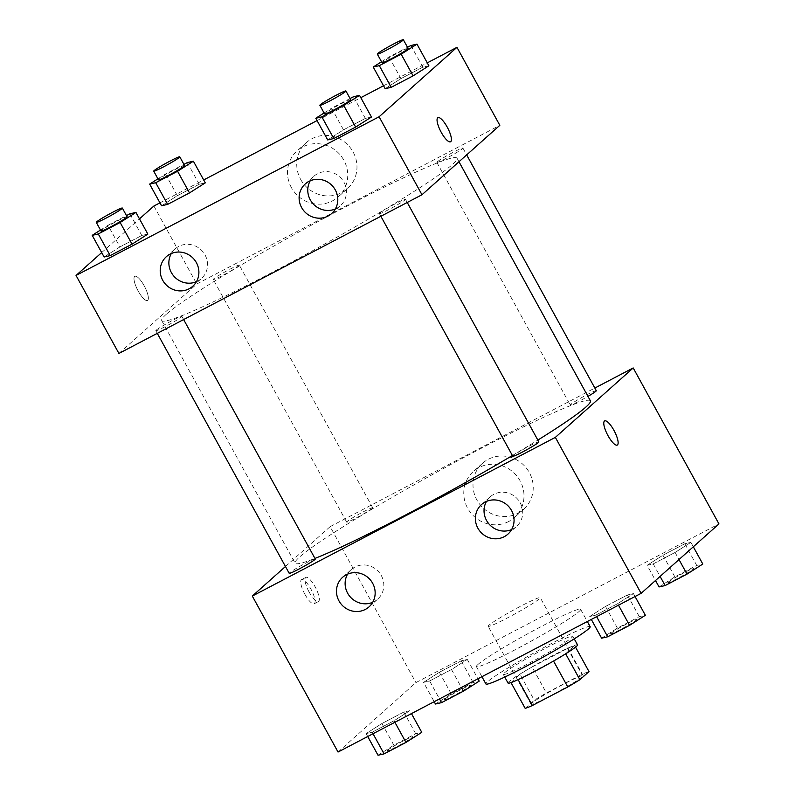 <?xml version="1.0" encoding="UTF-8"?>
<svg xmlns="http://www.w3.org/2000/svg" width="795" height="795" viewBox="0 0 795 795"><rect width="100%" height="100%" fill="white"/><g stroke="black" fill="none" stroke-linecap="round" stroke-linejoin="round"><path stroke-width="0.6" stroke-dasharray="3.98 2.98" d="M488.955 625.208A29.733 2.027 -28.8 0 0 488.16 626.311A29.733 2.027 -28.8 0 0 515.19 613.76A29.733 2.027 -28.8 0 0 540.272 597.661A29.733 2.027 -28.8 0 0 516.998 608.165A29.733 2.027 -28.8 0 0 488.955 625.208M531.835 703.197A29.733 2.027 -28.8 0 0 531.03 704.3A29.733 2.027 -28.8 0 0 558.06 691.749A29.733 2.027 -28.8 0 0 583.142 675.651A29.733 2.027 -28.8 0 0 559.869 686.155A29.733 2.027 -28.8 0 0 531.835 703.197M553.529 661.043L553.479 660.973A38.379 2.624 -28.8 0 0 565.603 653.709L574.706 645.59A38.379 2.624 -28.8 0 0 567.541 648.432L532.103 666.985L546.394 692.982L581.831 674.428A38.379 2.624 -28.8 0 1 588.996 671.586M525.177 708.355L534.28 700.236A38.379 2.624 -28.8 0 1 546.394 692.982M553.479 660.973L518.111 679.636M511.006 682.597L519.99 674.24L534.28 700.236M510.887 682.358A38.379 2.624 -28.8 0 0 518.052 679.526M532.103 666.985A38.379 2.624 -28.8 0 0 519.99 674.24M508.055 683.074A39.651 2.703 151.2 0 1 541.494 661.609A39.651 2.703 151.2 0 1 577.538 644.874M529.381 663.03A39.651 2.703 -28.8 0 0 572.768 636.209A39.651 2.703 -28.8 0 0 541.743 650.211A39.651 2.703 -28.8 0 0 504.358 672.948A39.651 2.703 -28.8 0 0 503.285 674.408A39.651 2.703 -28.8 0 0 529.381 663.03M567.541 648.432L581.831 674.428M574.706 645.59L575.54 647.12M590.138 626.659A59.466 4.054 -28.8 0 0 543.601 647.667A59.466 4.054 -28.8 0 0 487.524 681.762A59.466 4.054 -28.8 0 0 485.914 683.958M477.994 664.431A59.466 4.054 -28.8 0 0 476.394 666.627A59.466 4.054 -28.8 0 0 530.454 641.535A59.466 4.054 -28.8 0 0 580.618 609.328A59.466 4.054 -28.8 0 0 534.071 630.336A59.466 4.054 -28.8 0 0 477.994 664.431M338.044 752.04L415.904 682.607L718.958 523.915M409.862 710.68L394.062 720.747L372.189 732.205L366.117 733.586L381.918 723.52L403.79 712.072L409.862 710.68L394.062 720.747L372.189 732.205L366.117 733.586L381.918 723.52L403.79 712.072L409.862 710.68L411.462 713.602M589.711 616.513L605.512 606.446L627.384 594.988L633.446 593.607L617.645 603.673L595.773 615.121L589.711 616.513L605.512 606.446L627.384 594.988L633.446 593.607L617.645 603.673L595.773 615.121L589.711 616.513L591.311 619.434M647.15 565.285L662.951 555.218L684.823 543.76L690.885 542.379L675.084 552.445L653.212 563.894L647.15 565.285L662.951 555.218L684.823 543.76L690.885 542.379L675.084 552.445L653.212 563.894L647.15 565.285L655.517 580.509M423.556 682.358L439.357 672.292L461.229 660.834L467.301 659.452L451.5 669.519L429.628 680.967L423.556 682.358L439.357 672.292L461.229 660.834L467.301 659.452L451.5 669.519L429.628 680.967L423.556 682.358L434.189 701.697M604.637 420.923L604.627 420.923A13.624 3.876 62.4 0 0 607.519 434.795A13.624 3.876 62.4 0 0 617.268 445.071A13.624 3.876 62.4 0 0 617.278 445.071L617.268 445.071M517.952 513.262A30.856 29.514 -131.7 0 0 523.657 509.307A30.856 29.514 -131.7 0 0 525.147 466.635A30.856 29.514 -131.7 0 0 482.575 463.247A30.856 29.514 -131.7 0 0 478.828 503.086A30.856 29.514 -131.7 0 0 517.952 513.262M285.465 566.497L330.154 526.628L415.904 682.607M330.154 526.628L594.839 388.04M508.711 521.5A30.856 29.514 48.3 0 1 469.597 511.324A30.856 29.514 48.3 0 1 473.343 471.495A30.856 29.514 48.3 0 1 515.905 474.873A30.856 29.514 48.3 0 1 514.425 517.555A30.856 29.514 48.3 0 1 508.711 521.5M304.922 594.332A13.624 3.876 62.4 0 0 314.224 603.753A13.624 3.876 62.4 0 0 311.332 589.88A13.624 3.876 62.4 0 0 301.583 579.605A13.624 3.876 62.4 0 0 304.922 594.332M309.166 592.106A13.624 3.876 -117.6 0 1 305.817 577.389A13.624 3.876 -117.6 0 1 315.575 587.664A13.624 3.876 -117.6 0 1 318.467 601.527A13.624 3.876 -117.6 0 1 309.166 592.106M511.602 529.579A19.825 18.961 -131.7 0 0 516.561 526.429A19.825 18.961 -131.7 0 0 518.966 500.85A19.825 18.961 -131.7 0 0 493.834 494.311A19.825 18.961 -131.7 0 0 490.167 496.845A19.825 18.961 -131.7 0 0 486.48 501.416M372.706 602.312A19.825 18.961 -131.7 0 0 377.665 599.162A19.825 18.961 -131.7 0 0 380.07 573.583A19.825 18.961 -131.7 0 0 354.938 567.044A19.825 18.961 -131.7 0 0 351.271 569.578A19.825 18.961 -131.7 0 0 347.574 574.139M372.308 508.313A14.867 1.014 -28.8 0 0 372.706 507.767A14.867 1.014 -28.8 0 0 359.191 514.037A14.867 1.014 -28.8 0 0 346.65 522.096A14.867 1.014 -28.8 0 0 358.287 516.839A14.867 1.014 -28.8 0 0 372.308 508.313M538.861 441.921A14.867 1.014 -28.8 0 0 527.224 447.178A14.867 1.014 -28.8 0 0 513.202 455.694A14.867 1.014 -28.8 0 0 512.805 456.25M315.267 558.994A14.867 1.014 -28.8 0 0 303.63 564.251A14.867 1.014 -28.8 0 0 289.618 572.778A14.867 1.014 -28.8 0 0 289.211 573.324M596.3 390.693A14.867 1.014 -28.8 0 0 584.663 395.94A14.867 1.014 -28.8 0 0 570.641 404.466A14.867 1.014 -28.8 0 0 570.244 405.013A14.867 1.014 -28.8 0 0 587.952 396.377M590.407 400.839A168.49 11.498 -28.8 0 0 458.536 460.345A168.49 11.498 -28.8 0 0 299.645 556.947A168.49 11.498 -28.8 0 0 295.104 563.178A168.49 11.498 -28.8 0 0 314.949 558.418M512.397 455.515A168.49 11.498 -28.8 0 0 537.847 440.082M166.264 314.313A168.49 11.498 -28.8 0 0 161.713 320.554A168.49 11.498 -28.8 0 0 314.909 249.461A168.49 11.498 -28.8 0 0 457.026 158.205A168.49 11.498 -28.8 0 0 325.145 217.721A168.49 11.498 -28.8 0 0 166.264 314.313M238.927 265.689A14.867 1.014 151.2 0 1 224.905 274.215A14.867 1.014 151.2 0 1 213.269 279.462A14.867 1.014 151.2 0 1 225.81 271.413A14.867 1.014 151.2 0 1 239.325 265.142A14.867 1.014 151.2 0 1 238.927 265.689M379.821 213.07A14.867 1.014 -28.8 0 0 379.414 213.617A14.867 1.014 -28.8 0 0 392.939 207.346A14.867 1.014 -28.8 0 0 405.47 199.297A14.867 1.014 -28.8 0 0 393.833 204.544A14.867 1.014 -28.8 0 0 379.821 213.07M156.227 330.144A14.867 1.014 -28.8 0 0 155.83 330.7A14.867 1.014 -28.8 0 0 169.345 324.42A14.867 1.014 -28.8 0 0 181.886 316.37A14.867 1.014 -28.8 0 0 170.249 321.627A14.867 1.014 -28.8 0 0 156.227 330.144M437.26 161.842A14.867 1.014 -28.8 0 0 436.853 162.389A14.867 1.014 -28.8 0 0 450.377 156.118A14.867 1.014 -28.8 0 0 462.909 148.069A14.867 1.014 -28.8 0 0 451.272 153.316A14.867 1.014 -28.8 0 0 437.26 161.842M118.912 353.447L196.772 284.004L499.826 125.322M205.289 182.86L199.227 184.251L177.355 195.699L161.554 205.766L177.355 195.699L199.227 184.251L205.289 182.86M428.883 65.786L422.811 67.177L400.938 78.626L385.138 88.692L400.938 78.626L422.811 67.177L428.883 65.786M371.444 117.024L365.372 118.405L343.5 129.853L327.699 139.92L343.5 129.853L365.372 118.405L371.444 117.024M101.68 252.581L139.483 218.873M159.944 202.854L203.689 179.948M317.066 120.582L360.811 97.676M383.538 85.771L427.273 62.865M119.916 246.937L104.115 257.004L119.916 246.937L141.788 235.479L119.916 246.937L108.001 225.273L126.484 215.594M147.85 234.098L141.788 235.479L147.85 234.098M335.341 208.966A19.825 18.961 -131.7 0 0 340.3 205.816A19.825 18.961 -131.7 0 0 342.705 180.236A19.825 18.961 -131.7 0 0 317.583 173.698A19.825 18.961 -131.7 0 0 313.916 176.232A19.825 18.961 -131.7 0 0 310.219 180.803M196.445 281.698A19.825 18.961 -131.7 0 0 201.403 278.548A19.825 18.961 -131.7 0 0 203.808 252.969A19.825 18.961 -131.7 0 0 178.676 246.43A19.825 18.961 -131.7 0 0 175.009 248.964A19.825 18.961 -131.7 0 0 171.323 253.526M300.649 179.392A30.856 29.514 -131.7 0 0 347.405 188.703A30.856 29.514 -131.7 0 0 348.886 146.022A30.856 29.514 -131.7 0 0 306.323 142.633A30.856 29.514 -131.7 0 0 300.649 179.392M153.892 206.014L196.772 284.004M134.623 276.481A13.624 3.876 62.4 0 0 137.962 290.622A13.624 3.876 62.4 0 0 147.492 300.47A13.624 3.876 62.4 0 0 144.601 286.597A13.624 3.876 62.4 0 0 134.852 276.322A13.624 3.876 62.4 0 0 134.623 276.481A13.624 3.876 -117.6 0 1 134.852 276.322A13.624 3.876 -117.6 0 1 144.611 286.597A13.624 3.876 -117.6 0 1 147.502 300.47A13.624 3.876 -117.6 0 1 137.972 290.622A13.624 3.876 -117.6 0 1 134.623 276.481M291.407 187.63A30.856 29.514 48.3 0 1 297.082 150.881A30.856 29.514 48.3 0 1 339.644 154.26A30.856 29.514 48.3 0 1 338.163 196.941A30.856 29.514 48.3 0 1 291.407 187.63M437.906 117.64L437.896 117.64A13.624 3.876 62.4 0 0 440.788 131.513A13.624 3.876 62.4 0 0 450.536 141.788A13.624 3.876 62.4 0 0 450.546 141.788M157.937 178.825L165.439 174.035L183.923 164.366M184.539 165.489A14.867 1.014 -28.8 0 0 172.903 170.746A14.867 1.014 -28.8 0 0 158.881 179.263A14.867 1.014 -28.8 0 0 158.483 179.819M165.439 174.035L177.355 195.699M187.312 162.587L199.227 184.251M381.53 61.742L389.033 56.962L407.507 47.293M408.133 48.416A14.867 1.014 -28.8 0 0 396.496 53.663A14.867 1.014 -28.8 0 0 382.474 62.189A14.867 1.014 -28.8 0 0 382.077 62.735M389.033 56.962L400.938 78.626M410.906 45.514L422.811 67.177M100.498 230.053L108.001 225.273M127.101 216.727A14.867 1.014 -28.8 0 0 115.464 221.974A14.867 1.014 -28.8 0 0 101.442 230.5A14.867 1.014 -28.8 0 0 101.045 231.047M129.873 213.815L141.788 235.479M343.5 129.853L331.595 108.2L350.068 98.52M324.092 112.979L331.595 108.19M350.694 99.643A14.867 1.014 -28.8 0 0 339.058 104.9A14.867 1.014 -28.8 0 0 325.036 113.417A14.867 1.014 -28.8 0 0 324.638 113.973M353.467 96.742L365.372 118.405M435.471 704.022L451.272 693.956L473.134 682.498L479.206 681.116M444.713 699.183A14.867 1.014 -28.8 0 0 444.306 699.729A14.867 1.014 -28.8 0 0 457.831 693.459A14.867 1.014 -28.8 0 0 470.362 685.409A14.867 1.014 -28.8 0 0 458.725 690.656A14.867 1.014 -28.8 0 0 444.713 699.183M467.301 659.452L477.934 678.801M451.5 669.519L461.368 687.466M429.628 680.967L439.496 698.924M439.357 672.292L451.272 693.956M461.229 660.834L473.134 682.498M444.753 699.252A14.867 1.014 -28.8 0 0 444.345 699.799A14.867 1.014 -28.8 0 0 457.86 693.528A14.867 1.014 -28.8 0 0 470.401 685.479A14.867 1.014 -28.8 0 0 458.765 690.726A14.867 1.014 -28.8 0 0 444.753 699.252M659.055 586.939L674.856 576.882L696.728 565.424L702.8 564.043M668.297 582.099A14.867 1.014 -28.8 0 0 667.899 582.656A14.867 1.014 -28.8 0 0 681.414 576.375A14.867 1.014 -28.8 0 0 693.956 568.326A14.867 1.014 -28.8 0 0 682.319 573.583A14.867 1.014 -28.8 0 0 668.297 582.099M690.885 542.379L693.319 546.791M675.084 552.445L679 559.561M653.212 563.894L660.098 576.415M662.951 555.218L674.856 576.882M684.823 543.76L696.728 565.424M668.337 582.169A14.867 1.014 -28.8 0 0 667.939 582.725A14.867 1.014 -28.8 0 0 681.454 576.445A14.867 1.014 -28.8 0 0 693.995 568.395A14.867 1.014 -28.8 0 0 682.358 573.652A14.867 1.014 -28.8 0 0 668.337 582.169M378.022 755.25L393.833 745.183L415.696 733.735L421.767 732.344M387.274 750.41A14.867 1.014 -28.8 0 0 386.867 750.957A14.867 1.014 -28.8 0 0 400.392 744.686A14.867 1.014 -28.8 0 0 412.923 736.637A14.867 1.014 -28.8 0 0 401.286 741.884A14.867 1.014 -28.8 0 0 387.274 750.41M394.062 720.747L394.896 722.277M372.189 732.205L373.024 733.725M366.117 733.586L367.727 736.508M381.918 723.52L393.833 745.183M403.79 712.072L415.696 733.735M387.314 750.48A14.867 1.014 -28.8 0 0 386.907 751.027A14.867 1.014 -28.8 0 0 400.422 744.756A14.867 1.014 -28.8 0 0 412.963 736.707A14.867 1.014 -28.8 0 0 401.326 741.954A14.867 1.014 -28.8 0 0 387.314 750.48M601.616 638.176L617.417 628.11L639.289 616.652L645.361 615.27M610.858 633.337A14.867 1.014 -28.8 0 0 610.461 633.883A14.867 1.014 -28.8 0 0 623.976 627.613A14.867 1.014 -28.8 0 0 636.517 619.563A14.867 1.014 -28.8 0 0 624.88 624.81A14.867 1.014 -28.8 0 0 610.858 633.337M633.446 593.607L635.056 596.528M617.645 603.673L618.49 605.204M595.773 615.121L596.618 616.652M605.512 606.446L617.417 628.11M627.384 594.988L639.289 616.652M610.898 633.406A14.867 1.014 -28.8 0 0 610.5 633.953A14.867 1.014 -28.8 0 0 624.015 627.682A14.867 1.014 -28.8 0 0 636.556 619.633A14.867 1.014 -28.8 0 0 624.92 624.88A14.867 1.014 -28.8 0 0 610.898 633.406M583.142 675.651L540.272 597.661M531.03 704.3L488.16 626.311M503.285 674.408L504.746 677.062M572.768 636.209L574.229 638.862M476.394 666.627L481.929 676.704M580.618 609.328L587.316 621.521M482.575 463.247L473.343 471.495M523.657 509.307L514.425 517.555M314.224 603.753L318.467 601.527M301.583 579.605L305.817 577.389M507.916 534.151L516.561 526.429M481.522 504.557L490.167 496.845M369.009 606.883L377.665 599.162M342.625 577.289L351.271 569.578M161.713 320.554L295.104 563.178M457.026 158.205L458.973 161.753M372.706 507.767L239.325 265.142M346.65 522.096L213.269 279.462M379.414 213.617L380.875 216.28M405.47 199.297L407.229 202.477M155.83 330.7L157.291 333.353M181.886 316.37L183.635 319.56M436.853 162.389L570.244 405.013M462.909 148.069L466.665 154.896M331.654 213.537L340.3 205.816M305.26 183.943L313.916 176.232M192.748 286.27L201.403 278.548M166.364 256.676L175.009 248.964M306.323 142.633L297.082 150.881M347.405 188.703L338.163 196.941"/><path stroke-width="1.19" d="M575.54 647.12L588.996 671.586L579.893 679.705A38.379 2.624 -28.8 0 1 567.779 686.959L532.342 705.523A38.379 2.624 -28.8 0 1 525.177 708.355L511.006 682.597M518.111 679.636L532.342 705.523M553.529 661.043L567.779 686.959M574.229 638.862L577.538 644.874A39.651 2.703 151.2 0 1 534.141 671.695A39.651 2.703 151.2 0 1 508.055 683.074L504.746 677.062M565.652 653.808L579.893 679.705M481.929 676.704L485.914 683.958A59.466 4.054 -28.8 0 0 539.984 658.866A59.466 4.054 -28.8 0 0 590.138 626.659L587.316 621.521M594.839 388.04L633.208 367.946L718.958 523.915L641.108 593.358L338.044 752.04L252.303 596.071L285.465 566.497M617.278 445.071A13.624 3.876 62.4 0 0 613.929 430.343A13.624 3.876 -117.6 0 1 617.278 445.061A13.624 3.876 -117.6 0 1 607.529 434.786A13.624 3.876 -117.6 0 1 604.637 420.923A13.624 3.876 -117.6 0 1 613.929 430.343A13.624 3.876 62.4 0 0 604.627 420.923M633.208 367.946L555.357 437.379L641.108 593.358M485.189 502.023A19.825 18.961 48.3 0 1 510.32 508.562A19.825 18.961 48.3 0 1 507.916 534.151A19.825 18.961 48.3 0 1 480.568 531.974A19.825 18.961 48.3 0 1 481.522 504.557A19.825 18.961 48.3 0 1 485.189 502.023M346.292 574.755A19.825 18.961 48.3 0 1 371.414 581.294A19.825 18.961 48.3 0 1 369.009 606.883A19.825 18.961 48.3 0 1 341.671 604.707A19.825 18.961 48.3 0 1 342.625 577.289A19.825 18.961 48.3 0 1 346.292 574.755M555.357 437.379L252.303 596.071M486.48 501.416A19.825 18.961 -131.7 0 0 489.223 524.253A19.825 18.961 -131.7 0 0 511.602 529.579M347.574 574.139A19.825 18.961 -131.7 0 0 350.317 596.985A19.825 18.961 -131.7 0 0 372.706 602.312M380.875 216.28L512.805 456.25A14.867 1.014 -28.8 0 0 526.32 449.97A14.867 1.014 -28.8 0 0 538.861 441.921L407.229 202.477M157.291 333.353L289.211 573.324A14.867 1.014 -28.8 0 0 302.726 567.054A14.867 1.014 -28.8 0 0 315.267 558.994L183.635 319.56M587.952 396.377A14.867 1.014 -28.8 0 0 596.3 390.693L466.665 154.896M314.949 558.418A168.49 11.498 -28.8 0 0 512.397 455.515M537.847 440.082A168.49 11.498 -28.8 0 0 590.407 400.839L458.973 161.753M118.912 353.447L421.976 194.755L379.096 116.766L76.042 275.458L118.912 353.447M427.273 62.865L456.956 47.332L499.826 125.322L421.976 194.755M335.291 189.925A19.825 18.961 48.3 0 1 331.654 213.537A19.825 18.961 48.3 0 1 304.306 211.361A19.825 18.961 48.3 0 1 305.26 183.943A19.825 18.961 48.3 0 1 308.927 181.409A19.825 18.961 48.3 0 1 335.291 189.925M162.717 280.287A19.825 18.961 48.3 0 1 166.364 256.676A19.825 18.961 48.3 0 1 170.031 254.142A19.825 18.961 48.3 0 1 195.153 260.68A19.825 18.961 48.3 0 1 192.748 286.27A19.825 18.961 48.3 0 1 162.717 280.287M205.289 182.86L189.488 192.927L205.289 182.86L193.384 161.206L177.583 171.263L155.711 182.721L149.639 184.102L157.937 178.825M167.616 204.385L189.488 192.927L167.616 204.385L161.554 205.766L167.616 204.385L155.711 182.721M428.883 65.786L413.082 75.853L428.883 65.786L416.978 44.123L401.167 54.189L379.304 65.647L373.233 67.028L381.53 61.742M391.21 87.311L413.082 75.853L391.21 87.311L385.138 88.692L391.21 87.311L379.304 65.647M371.444 117.024L355.643 127.081L371.444 117.024L359.529 95.36L343.728 105.427L321.866 116.875L315.794 118.256L324.092 112.979M333.771 138.539L355.643 127.081L333.771 138.539L327.699 139.92L333.771 138.539L321.866 116.875M76.042 275.458L101.68 252.581M139.483 218.873L153.892 206.014L159.944 202.854M456.956 47.332L379.096 116.766M203.689 179.948L317.066 120.582M360.811 97.676L383.538 85.771M104.115 257.004L110.177 255.612L132.049 244.164L147.85 234.098L132.049 244.164L110.177 255.612L104.115 257.004L92.2 235.34L100.498 230.053M310.219 180.803A19.825 18.961 -131.7 0 0 312.962 203.639A19.825 18.961 -131.7 0 0 335.341 208.966M171.323 253.526A19.825 18.961 -131.7 0 0 174.055 276.372A19.825 18.961 -131.7 0 0 196.445 281.698M450.546 141.788A13.624 3.876 62.4 0 0 450.765 141.629A13.624 3.876 -117.6 0 1 450.546 141.778A13.624 3.876 -117.6 0 1 440.798 131.503A13.624 3.876 -117.6 0 1 437.906 117.64A13.624 3.876 -117.6 0 1 447.426 127.478A13.624 3.876 -117.6 0 1 450.775 141.619A13.624 3.876 62.4 0 0 447.426 127.488A13.624 3.876 62.4 0 0 437.896 117.64M183.923 164.366L187.312 162.587L193.384 161.206M153.723 171.154L158.483 179.819A14.867 1.014 -28.8 0 0 171.998 173.539A14.867 1.014 -28.8 0 0 184.539 165.489L179.779 156.824A14.867 1.014 -28.8 0 0 168.142 162.081A14.867 1.014 -28.8 0 0 154.121 170.597A14.867 1.014 -28.8 0 0 153.723 171.154A14.867 1.014 -28.8 0 0 167.238 164.873A14.867 1.014 -28.8 0 0 179.779 156.824M177.583 171.263L189.488 192.927M149.639 184.102L161.554 205.766M407.507 47.293L410.906 45.514L416.978 44.123M377.307 54.07L382.077 62.735A14.867 1.014 -28.8 0 0 395.592 56.465A14.867 1.014 -28.8 0 0 408.133 48.416L403.363 39.75A14.867 1.014 -28.8 0 0 391.726 44.997A14.867 1.014 -28.8 0 0 377.714 53.523A14.867 1.014 -28.8 0 0 377.307 54.07A14.867 1.014 -28.8 0 0 390.822 47.799A14.867 1.014 -28.8 0 0 403.363 39.75M401.167 54.189L413.082 75.853M373.233 67.028L385.138 88.692M126.484 215.594L129.873 213.815L135.945 212.434L120.144 222.501L98.272 233.949L92.2 235.34M96.284 222.381L101.045 231.047A14.867 1.014 -28.8 0 0 114.559 224.776A14.867 1.014 -28.8 0 0 127.101 216.727L122.341 208.061A14.867 1.014 -28.8 0 0 110.704 213.308A14.867 1.014 -28.8 0 0 96.682 221.835A14.867 1.014 -28.8 0 0 96.284 222.381A14.867 1.014 -28.8 0 0 109.799 216.111A14.867 1.014 -28.8 0 0 122.341 208.061M135.945 212.434L147.85 234.098M120.144 222.501L132.049 244.164M98.272 233.949L110.177 255.612M350.068 98.52L353.467 96.742L359.529 95.36M319.868 105.308L324.638 113.973A14.867 1.014 -28.8 0 0 338.153 107.693A14.867 1.014 -28.8 0 0 350.694 99.643L345.924 90.978A14.867 1.014 -28.8 0 0 334.288 96.235A14.867 1.014 -28.8 0 0 320.276 104.751A14.867 1.014 -28.8 0 0 319.868 105.308A14.867 1.014 -28.8 0 0 333.383 99.037A14.867 1.014 -28.8 0 0 345.924 90.978M343.728 105.427L355.643 127.081M315.794 118.256L327.699 139.92M477.934 678.801L479.206 681.116L463.406 691.183L441.533 702.631L435.471 704.022L434.189 701.697M461.368 687.466L463.406 691.183M439.496 698.924L441.533 702.631M693.319 546.791L702.8 564.043L686.999 574.109L665.127 585.557L659.055 586.939L655.517 580.509M679 559.561L686.999 574.109M660.098 576.415L665.127 585.557M411.462 713.602L421.767 732.344L405.967 742.411L384.094 753.869L378.022 755.25L367.727 736.508M394.896 722.277L405.967 742.411M373.024 733.725L384.094 753.869M635.056 596.528L645.361 615.27L629.561 625.337L607.688 636.785L601.616 638.176L591.311 619.434M618.49 605.204L629.561 625.337M596.618 616.652L607.688 636.785"/></g></svg>
